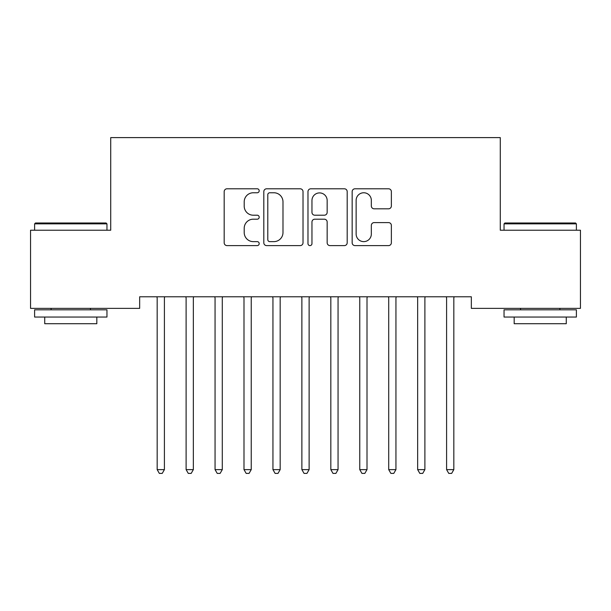 <?xml version="1.0" encoding="UTF-8"?>
<svg xmlns="http://www.w3.org/2000/svg" width="611" height="611" viewBox="0 0 611 611"><rect width="100%" height="100%" fill="white"/><g stroke="black" fill="none" stroke-linecap="round" stroke-linejoin="round"><path stroke-width="0.92" d="M259.194 190.777A1.986 1.986 0 0 0 257.208 188.791L227.025 188.791A2.841 2.841 0 0 0 224.184 191.633L224.184 242.766A2.841 2.841 0 0 0 227.025 245.607L257.208 245.607A1.986 1.986 0 0 0 259.194 243.621A1.986 1.986 0 0 0 257.208 241.628L253.298 241.628A9.089 9.089 0 0 1 244.209 232.539L244.209 228.277A9.089 9.089 0 0 1 253.298 219.189L257.208 219.189A1.986 1.986 0 0 0 259.194 217.195A1.986 1.986 0 0 0 257.208 215.209L253.298 215.209A9.089 9.089 0 0 1 244.209 206.121L244.209 201.859A9.089 9.089 0 0 1 253.298 192.763L257.208 192.763A1.986 1.986 0 0 0 259.194 190.777M388.527 208.817A2.841 2.841 0 0 0 391.368 205.976L391.368 191.633A2.841 2.841 0 0 0 388.527 188.791L354.999 188.791A2.841 2.841 0 0 0 352.157 191.633L352.157 242.766A2.841 2.841 0 0 0 354.999 245.607L388.527 245.607A2.841 2.841 0 0 0 391.368 242.766L391.368 225.436A2.841 2.841 0 0 0 388.527 222.595L374.176 222.595A2.841 2.841 0 0 0 371.335 225.436L371.335 234.028A7.599 7.599 0 0 1 363.736 241.628A7.599 7.599 0 0 1 356.137 234.028L356.137 200.362A7.599 7.599 0 0 1 363.736 192.763A7.599 7.599 0 0 1 371.335 200.362L371.335 205.976A2.841 2.841 0 0 0 374.176 208.817L388.527 208.817M471.341 296.786L139.659 296.786L139.659 308.364L30.55 308.364L30.55 230.225L110.721 230.225L110.721 137.605L500.279 137.605L500.279 230.225L580.45 230.225L580.45 308.364L471.341 308.364L471.341 296.786M303.018 191.633A2.841 2.841 0 0 0 300.177 188.791L266.648 188.791A2.841 2.841 0 0 0 263.807 191.633L263.807 242.766A2.841 2.841 0 0 0 266.648 245.607L300.177 245.607A2.841 2.841 0 0 0 303.018 242.766L303.018 191.633M310.823 188.791L344.352 188.791A2.841 2.841 0 0 1 347.193 191.633L347.193 242.766A2.841 2.841 0 0 1 344.352 245.607L330.001 245.607A2.841 2.841 0 0 1 327.16 242.766L327.16 222.03A2.841 2.841 0 0 0 324.319 219.189L314.802 219.189A2.841 2.841 0 0 0 311.961 222.03L311.961 243.621A1.986 1.986 0 0 1 309.976 245.607A1.986 1.986 0 0 1 307.982 243.621L307.982 191.633A2.841 2.841 0 0 1 310.823 188.791M269.779 192.763A1.986 1.986 0 0 0 267.786 194.756L267.786 239.642A1.986 1.986 0 0 0 269.779 241.628L273.896 241.628A9.089 9.089 0 0 0 282.985 232.539L282.985 201.859A9.089 9.089 0 0 0 273.896 192.763L269.779 192.763M327.16 200.507A7.599 7.599 0 0 0 319.561 192.908A7.599 7.599 0 0 0 311.961 200.507L311.961 212.368A2.841 2.841 0 0 0 314.802 215.209L324.319 215.209A2.841 2.841 0 0 0 327.16 212.368L327.16 200.507M156.966 297.213A2.895 2.895 -179.2 0 1 157.172 298.29A2.895 2.895 179.6 0 0 156.966 297.213L156.79 296.786M164.787 296.786L164.619 297.213A2.895 2.895 179.6 0 0 164.405 298.29L164.405 469.63L157.172 469.63L157.172 298.29M164.405 469.63L162.236 473.395L159.341 473.395L157.172 469.63M185.904 297.213A2.895 2.895 -179.2 0 1 186.111 298.29A2.895 2.895 179.6 0 0 185.904 297.213L185.736 296.786M214.843 297.213A2.895 2.895 -179.2 0 1 215.057 298.29A2.895 2.895 179.6 0 0 214.843 297.213L214.675 296.786M193.733 296.786L193.557 297.213A2.895 2.895 179.6 0 0 193.351 298.29L193.351 469.63L186.111 469.63L186.111 298.29M193.351 469.63L191.182 473.395L188.287 473.395L186.111 469.63M222.671 296.786L222.503 297.213A2.895 2.895 179.6 0 0 222.289 298.29L222.289 469.63L215.057 469.63L215.057 298.29M222.289 469.63L220.12 473.395L217.226 473.395L215.057 469.63M34.606 223.855L35.469 222.984L106.093 222.984L106.956 223.855L34.606 223.855L34.606 230.225M106.956 317.048L34.606 317.048L34.606 309.815L106.956 309.815L106.956 317.048M96.828 317.048L96.828 323.708L44.733 323.708L44.733 317.048M504.044 223.855L504.907 222.984L575.531 222.984L576.394 223.855L504.044 223.855L504.044 230.225M576.394 317.048L504.044 317.048L504.044 309.815L576.394 309.815L576.394 317.048M566.267 317.048L566.267 323.708L514.172 323.708L514.172 317.048M243.789 297.213A2.895 2.895 -179.2 0 1 243.995 298.29A2.895 2.895 179.6 0 0 243.789 297.213L243.621 296.786M272.727 297.213A2.895 2.895 -179.2 0 1 272.941 298.29A2.895 2.895 179.6 0 0 272.727 297.213L272.559 296.786M251.617 296.786L251.442 297.213A2.895 2.895 179.6 0 0 251.236 298.29L251.236 469.63L243.995 469.63L243.995 298.29M251.236 469.63L249.067 473.395L246.172 473.395L243.995 469.63M280.556 296.786L280.388 297.213A2.895 2.895 179.6 0 0 280.174 298.29L280.174 469.63L272.941 469.63L272.941 298.29M280.174 469.63L278.005 473.395L275.11 473.395L272.941 469.63M301.674 297.213A2.895 2.895 -179.2 0 1 301.88 298.29A2.895 2.895 179.6 0 0 301.674 297.213L301.506 296.786M309.494 296.786L309.326 297.213A2.895 2.895 179.6 0 0 309.12 298.29L309.12 469.63L301.88 469.63L301.88 298.29M309.12 469.63L306.943 473.395L304.057 473.395L301.88 469.63M330.612 297.213A2.895 2.895 -179.2 0 1 330.826 298.29A2.895 2.895 179.6 0 0 330.612 297.213L330.444 296.786M338.441 296.786L338.273 297.213A2.895 2.895 179.6 0 0 338.059 298.29L338.059 469.63L330.826 469.63L330.826 298.29M338.059 469.63L335.89 473.395L332.995 473.395L330.826 469.63M359.558 297.213A2.895 2.895 -179.2 0 1 359.764 298.29A2.895 2.895 179.6 0 0 359.558 297.213L359.383 296.786M367.379 296.786L367.211 297.213A2.895 2.895 179.6 0 0 367.005 298.29L367.005 469.63L359.764 469.63L359.764 298.29M367.005 469.63L364.828 473.395L361.933 473.395L359.764 469.63M388.497 297.213A2.895 2.895 -179.2 0 1 388.711 298.29A2.895 2.895 179.6 0 0 388.497 297.213L388.329 296.786M396.325 296.786L396.157 297.213A2.895 2.895 179.6 0 0 395.943 298.29L395.943 469.63L388.711 469.63L388.711 298.29M395.943 469.63L393.774 473.395L390.88 473.395L388.711 469.63M417.443 297.213A2.895 2.895 -179.2 0 1 417.649 298.29A2.895 2.895 179.6 0 0 417.443 297.213L417.267 296.786M425.264 296.786L425.096 297.213A2.895 2.895 179.6 0 0 424.889 298.29L424.889 469.63L417.649 469.63L417.649 298.29M424.889 469.63L422.713 473.395L419.818 473.395L417.649 469.63M446.381 297.213A2.895 2.895 -179.2 0 1 446.595 298.29A2.895 2.895 179.6 0 0 446.381 297.213L446.213 296.786M454.21 296.786L454.034 297.213A2.895 2.895 179.6 0 0 453.828 298.29L453.828 469.63L446.595 469.63L446.595 298.29M453.828 469.63L451.659 473.395L448.764 473.395L446.595 469.63M106.956 230.225L106.956 223.855M90.459 309.815L90.459 308.364M51.103 309.815L51.103 308.364M576.394 230.225L576.394 223.855M559.897 309.815L559.897 308.364M520.541 309.815L520.541 308.364"/></g></svg>
